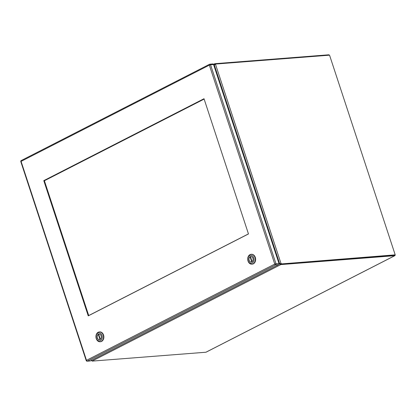 <?xml version="1.0" encoding="UTF-8"?>
<svg xmlns="http://www.w3.org/2000/svg" width="416" height="416" viewBox="0 0 416 416"><rect width="100%" height="100%" fill="white"/><g stroke="black" fill="none" stroke-linecap="round" stroke-linejoin="round"><path stroke-width="0.62" d="M91.556 360.495L91.312 360.62A2.803 1.716 62.9 0 0 91.645 360.698M281.185 263.936L395.2 254.842L329.545 55.162L215.992 64.022A2.803 1.716 -117.1 0 0 215.571 64.137A2.803 1.716 -117.1 0 0 215.472 64.194L281.044 263.619L280.587 263.853A2.803 1.716 62.9 0 0 281.185 263.936L395.2 254.842M280.02 263.588L280.587 263.853L280.02 263.588M281.642 263.708A2.803 1.716 -117.1 0 1 281.044 263.619L279.609 263.619A2.803 2.148 85.5 0 1 279.302 263.474L278.912 263.25M280.197 263.687L279.609 263.619L214.302 64.99L215.472 64.194M214.016 65.858L214.162 65.359A2.803 2.148 85.5 0 1 214.302 64.99M280.535 264.03L279.521 263.926L280.732 264.633L280.535 264.03A2.803 0.546 -18.2 0 1 281.174 263.942L394.586 255.081M395.101 254.894A0.972 0.593 -117.1 0 1 394.878 255.658A0.972 0.593 -117.1 0 1 394.737 255.694L281.377 264.54L281.174 263.942M215.498 64.173L215.327 63.653L328.687 54.808A0.972 0.593 -117.1 0 1 329.342 55.177M91.478 360.064L92.102 361.072A2.803 0.546 -18.2 0 0 92.555 361.078L205.92 352.232A0.972 0.593 62.9 0 0 206.06 352.191A0.972 0.593 62.9 0 0 206.18 352.097M215.327 63.653A2.803 0.546 161.8 0 0 214.687 63.742L214.885 64.345A2.803 0.546 -18.2 0 1 215.264 64.282M92.102 361.072L280.732 264.633A2.803 0.546 -18.2 0 1 281.377 264.54M214.458 64.818L214.063 64.844L214.687 63.742L213.486 64.324M214.479 64.813L214.796 64.376M213.736 65.016L214.063 64.844A2.803 2.148 85.5 0 1 213.97 65.234L213.892 65.489M278.928 263.292L279.651 263.702A2.803 2.148 85.5 0 1 279.932 263.895M279.027 263.614L279.235 263.734A2.803 2.148 85.5 0 1 279.521 263.926L278.99 264.196M252.06 264.155A4.94 3.786 -94.5 0 0 252.231 264.144A4.94 3.786 -94.5 0 0 253.36 263.822A4.94 3.786 -94.5 0 0 255.518 258.17A4.94 3.786 -94.5 0 0 251.462 254.296A4.94 3.786 -94.5 0 0 251.29 254.311M253.016 263.853A4.94 3.786 85.5 0 1 251.883 264.176A4.94 3.786 85.5 0 1 247.832 260.296A4.94 3.786 85.5 0 1 249.985 254.644A4.94 3.786 85.5 0 1 251.118 254.322A4.94 3.786 85.5 0 1 255.169 258.201A4.94 3.786 85.5 0 1 253.016 263.853M252.164 263.058A4.04 3.099 85.5 0 1 248.076 260.749A4.04 3.099 85.5 0 1 249.688 255.528A4.04 3.099 85.5 0 1 253.77 257.837A4.04 3.099 85.5 0 1 252.164 263.058M251.784 261.908A2.808 2.153 -94.5 0 0 253.011 258.695A2.808 2.153 -94.5 0 0 250.708 256.495A2.808 2.153 -94.5 0 0 250.063 256.677A2.808 2.153 -94.5 0 0 248.841 259.891A2.808 2.153 -94.5 0 0 251.144 262.09A2.808 2.153 -94.5 0 0 251.784 261.908M250.791 256.49A2.808 2.153 -94.5 0 0 250.24 256.662A2.808 2.148 -94.5 0 0 250.052 256.771L251.748 261.929M250.468 256.698A2.808 2.148 -94.5 0 0 250.396 256.745L250.052 256.771M252.112 261.695L250.432 256.578A2.808 2.148 -94.5 0 0 250.24 256.662A2.808 2.153 -94.5 0 0 249.002 259.818A2.808 2.153 -94.5 0 0 251.228 262.08M252.044 261.747L250.396 256.745M100.282 341.754A4.94 3.786 -94.5 0 0 100.454 341.744A4.94 3.786 -94.5 0 0 101.582 341.422A4.94 3.786 -94.5 0 0 103.74 335.769A4.94 3.786 -94.5 0 0 99.684 331.89A4.94 3.786 -94.5 0 0 99.512 331.911M101.239 341.448A4.94 3.786 85.5 0 1 100.11 341.77A4.94 3.786 85.5 0 1 96.054 337.896A4.94 3.786 85.5 0 1 98.212 332.244A4.94 3.786 85.5 0 1 99.341 331.921A4.94 3.786 85.5 0 1 103.392 335.795A4.94 3.786 85.5 0 1 101.239 341.448M100.386 340.657A4.04 3.099 85.5 0 1 96.304 338.343A4.04 3.099 85.5 0 1 97.911 333.122A4.04 3.099 85.5 0 1 101.993 335.436A4.04 3.099 85.5 0 1 100.386 340.657M100.006 339.508A2.808 2.153 -94.5 0 0 101.234 336.294A2.808 2.153 -94.5 0 0 98.93 334.09A2.808 2.153 -94.5 0 0 98.29 334.277A2.808 2.153 -94.5 0 0 97.063 337.485A2.808 2.153 -94.5 0 0 99.367 339.69A2.808 2.153 -94.5 0 0 100.006 339.508M99.018 334.084A2.808 2.153 -94.5 0 0 98.462 334.261A2.808 2.148 -94.5 0 0 98.275 334.37L99.97 339.524M98.696 334.298A2.808 2.148 -94.5 0 0 98.623 334.344L98.275 334.37M100.334 339.295L98.654 334.178A2.808 2.148 -94.5 0 0 98.462 334.261A2.808 2.153 -94.5 0 0 97.224 337.418A2.808 2.153 -94.5 0 0 99.455 339.68M100.266 339.347L98.623 334.344M248.451 233.891L88.722 315.552L44.403 180.747L204.131 99.086L44.33 180.534L88.743 315.614L248.451 233.891M278.99 263.484L213.574 64.527L210.553 64.766L275.969 263.718L278.99 263.484A0.9 0.686 85.5 0 1 278.632 264.644L275.61 264.883L87.344 361.135L90.366 360.901L278.632 264.644M212.67 64.012A0.9 0.686 85.5 0 1 213.574 64.527M90.366 360.901A0.9 0.686 85.5 0 1 90.158 360.958L87.136 361.192A0.9 0.686 -94.5 0 0 87.344 361.135A0.9 0.551 -117.1 0 1 86.492 360.344L274.758 264.087L209.347 65.13L21.076 161.387L86.492 360.344L86.211 360.578A0.9 0.9 0 0 0 87.136 361.192M204.012 98.717L43.784 180.638L88.244 315.869L248.472 233.948L204.012 98.717M204.058 98.873L44.2 180.601L88.608 315.682M44.2 180.601L43.784 180.638M394.737 255.694L205.92 352.232M279.651 263.702L279.235 263.734M275.61 264.883A0.9 0.686 -94.5 0 0 275.969 263.718L274.758 264.087A0.9 0.551 -117.1 0 0 275.61 264.883M212.872 63.955L209.851 64.194A0.9 0.9 0 0 0 209.513 64.288A0.9 0.551 -117.1 0 0 209.347 65.13L210.553 64.766A0.9 0.686 -94.5 0 0 209.648 64.251A0.9 0.551 -117.1 0 0 209.513 64.288L21.242 160.54A0.9 0.551 -117.1 0 1 21.377 160.503M21.076 161.387A0.9 0.551 -117.1 0 1 21.242 160.54A0.9 0.9 0 0 0 20.8 161.621L21.076 161.387M394.878 255.658L206.06 352.191M252.231 264.144L251.883 264.176M251.462 254.296L251.118 254.322M100.454 341.744L100.11 341.77M99.684 331.89L99.341 331.921M20.8 161.621L86.211 360.578"/></g></svg>
